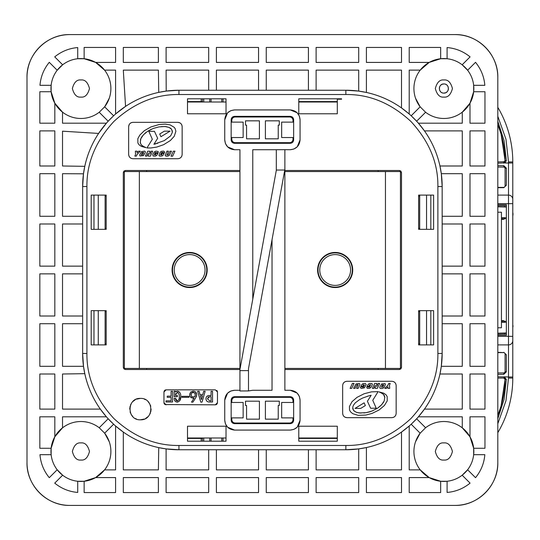 <?xml version="1.0" encoding="UTF-8"?>
<svg xmlns="http://www.w3.org/2000/svg" width="540" height="540" viewBox="0 0 540 540"><rect width="100%" height="100%" fill="white"/><g stroke="black" fill="none" stroke-linecap="round" stroke-linejoin="round"><path stroke-width="0.81" d="M187.501 252.585L187.501 253.017M187.501 286.983L187.501 287.415M221.744 441.2L221.744 437.994L221.744 441.2M211.046 437.994L211.046 441.2L211.046 437.994M201.197 98.8L201.197 101.581L202.48 101.581L202.48 102.006L202.48 98.8M98.26 195.102L98.26 229.338M98.26 310.662L98.26 344.898M187.501 438.419L202.48 438.419L202.48 437.994L202.48 441.2M211.046 98.8L211.046 102.006L211.046 98.8M221.744 102.006L221.744 98.8L221.744 102.006M335.637 287.543L336.683 287.05M331.628 286.754L330.986 287.044M349.096 259.335L348.908 259.794M344.581 284.297L344.588 284.803M352.505 272.68L352.019 272.984M352.256 269.001L352.546 268.002M329.663 253.334L329.663 253.78M336.454 252.929L337.183 252.572M326.606 285.322L326.606 284.83M326.606 255.177A17.118 17.118 0 0 1 352.283 270A17.118 17.118 0 0 1 326.606 284.83A17.118 17.118 0 0 1 326.606 255.177L326.606 254.684M426.546 344.898L426.546 310.662M426.546 229.338L426.546 195.102M165.976 400.822L171.106 400.822L171.106 397.319L167.225 397.319L167.225 396.131L171.106 396.131L171.106 391.311L172.544 391.311L172.544 402.01L165.976 402.01L165.976 400.822M177.552 392.425L175.426 394.814L175.426 395.503L177.363 395.503L177.363 396.691L174.17 396.691L174.17 391.183L175.237 391.183L175.426 392.06L177.363 391.183C179.834 391.851 180.961 393.565 180.745 396.313C181.062 399.431 179.894 401.375 177.242 402.131C175.156 401.827 174.137 400.552 174.17 398.318L175.547 398.318L175.635 399.364M175.851 391.635L176.492 391.318M177.788 391.217L178.126 391.291M178.207 391.318L178.868 391.642M178.97 391.709L179.57 392.243M180.617 394.605L180.704 395.354M174.886 400.937L174.555 400.343M176.175 400.518L177.242 400.943L175.547 398.318M175.716 399.688L175.851 400.039M177.174 392.371C178.821 393.046 179.51 394.402 179.24 396.441C179.577 398.669 178.909 400.174 177.242 400.943L177.538 400.923M178.808 399.762L178.997 399.155M179.132 398.432L179.192 397.805M179.172 395.064L178.949 393.944M178.16 392.749L177.788 392.506M175.615 393.478L175.487 393.964M181.872 396.313L189 396.313L189 397.319L181.872 397.319L181.872 396.313M194.137 398.007L191.504 402.131L192.942 402.131L195.514 398.129L196.702 395.03C196.034 391.23 194.015 390.299 190.64 392.243C188.885 396.09 190.046 398.014 194.137 398.007M209.277 402.01C207.178 401.929 206.071 400.842 205.963 398.756C206.071 396.664 207.178 395.584 209.277 395.503L211.093 395.503L211.093 391.311L212.531 391.311L212.531 402.01L209.277 402.01M208.622 401.969L208.001 401.834M207.981 401.821L207.097 401.362M211.093 400.822L209.655 400.822L207.4 398.756L209.655 396.691L211.093 396.691L211.093 400.822M207.961 397.13L208.622 396.812M140.468 398.399L140.42 398.399C154.224 397.798 154.224 420.404 140.42 419.803L144.362 419.054M145.523 418.514L147.987 416.671M149.83 414.2L150.37 413.039M150.748 411.912L151.119 409.104M150.748 406.289L150.37 405.162M149.83 404.001L147.987 401.537M145.517 399.695L144.362 399.155M140.42 419.803C126.623 420.404 126.617 397.798 140.42 398.399L136.485 399.155M135.324 399.695L132.853 401.537M131.011 404.001L130.471 405.162M130.1 406.289L129.722 409.104M130.1 411.912L130.471 413.039M131.011 414.2L132.853 416.671M135.324 418.514L136.485 419.054M167.832 156.121L169.405 155.311L171.491 151.207L169.972 151.207L168.284 154.717L166.955 154.872L168.426 151.166L166.934 151.146L165.166 155.304L165.881 156.121L167.832 156.121M140.265 151.2L138.578 151.207L137.072 152.813L137.066 151.16L135.344 151.16L135.574 154.359L134.858 156.087L136.404 156.087L137.025 154.514L140.265 151.2M144.578 151.099L141.419 151.645L139.685 154.865L139.934 155.952L143.485 155.628L145.267 152.476L145.287 151.598L144.767 151.207M141.332 154.454L142.297 152.53L143.647 152.442L142.695 154.724L141.433 154.845L141.332 154.454M164.099 153.36L161.852 153.36L161.399 154.42L162.108 154.413L161.919 154.744L160.522 154.744L161.636 152.456L164.363 152.786L164.646 152.05L163.661 151.112L161.318 151.335L160.056 152.408L158.956 155.459L159.712 156.121L162.067 155.959L163.013 155.351L164.099 153.36M170.053 131.159L164.342 131.159L159.712 134.001L160.927 136.721L170.053 131.159M173.36 151.173L171.025 156.168L172.651 156.181L174.967 151.173L173.36 151.173M152.665 151.186L151.207 151.186L149.789 154.366L149.884 151.214L147.703 151.214L145.415 156.114L146.921 156.114L148.372 152.908L148.257 156.107L150.444 156.114L152.665 151.186M155.655 153.367L155.203 154.42L155.911 154.42L155.722 154.751L154.325 154.751L155.196 152.631L158.166 152.793L158.213 151.504L155.864 151.119L154.271 151.916L152.739 154.69L153.117 155.993L155.345 156.121L156.816 155.351L157.903 153.367L155.655 153.367M174.137 127.271L170.127 124.895L165.22 124.119L159.206 124.511L150.91 126.947L144.369 130.653L139.786 135.115L137.835 138.706L137.896 142.999L139.097 144.842L141.44 146.414L146.09 147.683L142.405 145.935L140.893 144.288L140.265 142.499L140.852 138.652L143.417 134.831L147.521 131.362L153.158 128.48L158.848 126.914L164.923 126.508L169.027 127.393L171.612 129.249L172.361 132.341L170.687 135.817L164.322 140.603L153.92 144.281L157.673 138.301L154.447 131.321L148.838 131.355L152.327 139.273L146.941 147.947L150.788 147.967L156.695 147.096L163.654 144.68L170.35 140.542L174.238 136.289L175.885 131.301L175.149 128.601L174.137 127.271M150.788 147.967L146.941 147.947M153.92 144.281L155.986 143.795M157.241 143.424L157.835 143.222M172.361 132.341L172.294 130.687M171.221 128.817L170.127 127.933M169.027 127.393L165.794 126.569L161.17 126.603M151.335 129.242L147.521 131.362M145.935 132.489L144.673 133.589M143.417 134.831L141.453 137.369L140.373 139.887M140.225 142L140.893 144.288M141.52 145.132L144.511 147.089M155.689 152.375L154.325 154.528L155.547 154.865L155.911 154.42L155.203 154.42M179.915 122.857L177.869 122.337C180.454 122.607 181.886 124.031 182.149 126.617L181.852 125.044M181.636 124.578L180.9 123.593M129.168 124.578L128.648 126.617C128.918 124.031 130.343 122.607 132.935 122.337L131.355 122.641M130.889 122.857L129.904 123.593M182.149 126.617L182.149 154.44C181.886 157.025 180.461 158.45 177.869 158.72L132.935 158.72C130.343 158.45 128.918 157.025 128.648 154.44L128.952 156.013M129.168 156.478L129.904 157.464M130.889 158.2L131.355 158.416M177.869 158.72L179.449 158.416M179.915 158.2L180.9 157.464M181.636 156.478L181.852 156.013M162.925 152.483L161.885 152.368M160.522 154.521L161.744 154.865L162.108 154.413M166.907 154.413L166.955 154.872L168.284 154.717M168.419 154.501L169.972 151.207M128.648 154.44L128.648 126.617M132.935 122.337L177.869 122.337M359.188 383.44L355.995 383.947L353.579 388.355L355.097 388.361L356.785 384.845L358.115 384.696L356.643 388.402L358.135 388.415L359.795 385.054L359.856 384.041L359.188 383.44M389.495 385.202L390.211 383.474L388.672 383.474L388.044 385.047L384.804 388.361L386.492 388.355L387.997 386.755L388.004 388.402L389.725 388.402L389.495 385.202M380.491 388.463L382.435 388.456L383.846 387.713L385.385 384.696L385.135 383.609L381.584 383.933L379.809 387.092L379.782 387.97L380.302 388.361M383.771 384.959L382.772 387.031L381.422 387.119L382.381 384.838L383.771 384.959M361.76 384.615L360.97 386.201L363.218 386.201L363.67 385.148L362.961 385.148L363.332 384.703L364.547 385.04L363.433 387.106L360.707 386.775L360.423 387.767L361.409 388.449L364.419 387.828L366.194 384.649L365.364 383.447L363.008 383.603L361.76 384.615M364.142 402.84L355.016 408.402L360.727 408.402L365.357 405.567L364.142 402.84M351.709 388.388L354.044 383.393L352.418 383.387L350.102 388.388L351.709 388.388M374.625 383.447L372.404 388.382L373.862 388.375L375.28 385.195L375.185 388.355L377.365 388.355L379.654 383.447L378.149 383.447L376.697 386.654L376.812 383.454L374.625 383.447M370.582 384.696L369.63 387.099L366.903 386.768L366.694 387.214L367.261 388.348L369.583 388.355L371.216 387.153L372.384 384.365L371.959 383.576L369.725 383.44L368.253 384.21L367.166 386.195L369.414 386.195L369.866 385.142L369.144 385.054L370.582 384.696L369.158 385.148M349.515 409.955L350.555 411.858L352.789 413.701L358.195 415.348L365.863 415.051L372.074 413.404L379.114 409.975L384.413 405.506L387.241 400.856L387.173 396.562L385.972 394.72L383.63 393.147L378.979 391.878L382.664 393.626L384.176 395.273L384.804 397.069L384.217 400.91L381.659 404.73L377.555 408.206L371.912 411.089L366.221 412.648L359.276 412.992L356.042 412.175L353.464 410.312L352.708 407.228L353.511 405.149L355.226 402.881L359.363 399.782L362.637 398.034L369.083 395.766L371.156 395.28L367.396 401.261L370.629 408.24L376.238 408.206L372.749 400.295L378.128 391.615L371.405 391.878L364.169 393.734L356.994 397.373L351.999 401.686L349.421 406.539L349.515 409.955M367.828 396.137L367.24 396.34M355.226 402.881L353.511 405.149L352.708 407.228M352.714 408.47L352.883 409.205M353.464 410.312L354.328 411.183M357.102 412.553L360.997 413.08M363.899 412.958L367.382 412.445M368.186 412.243L370.805 411.494M377.555 408.206L380.396 405.972M381.125 405.277L383.616 402.192M384.845 397.562L383.549 394.436L380.558 392.472M368.469 387.194L369.873 386.93M344.891 417.143L346.937 417.663C344.351 417.393 342.92 415.969 342.657 413.384L342.657 385.56C342.92 382.975 344.345 381.55 346.937 381.281L391.871 381.281C394.463 381.55 395.888 382.975 396.158 385.56L395.854 383.987M395.638 383.522L394.902 382.536M393.917 381.8L393.451 381.584M346.937 381.281L345.357 381.584M344.891 381.8L343.906 382.536M343.17 383.522L342.954 383.987M342.657 413.384L342.954 414.956M343.17 415.422L343.906 416.408M396.158 385.56L396.158 413.384C395.888 415.969 394.463 417.393 391.871 417.663L393.451 417.359M393.917 417.143L394.902 416.408M395.638 415.422L395.854 414.956M363.184 387.194L363.677 386.937M364.547 385.04L363.332 384.703L362.961 385.148M362.151 386.775L362.273 387.194M356.643 388.402L358.209 384.791L356.785 384.845M391.871 417.663L346.937 417.663M106.184 344.898L91.199 344.898L91.199 310.662L106.184 310.662L106.184 344.898M106.184 195.102L106.184 229.338L91.199 229.338L91.199 195.102L106.184 195.102M91.199 195.102L91.199 229.338M91.199 310.662L91.199 344.898M298.782 426.222L337.304 426.222L337.304 441.2L298.782 441.2L298.782 426.222M187.501 441.2L187.501 426.222L226.024 426.222L226.024 441.2L187.501 441.2L226.024 441.2M298.782 441.2L337.304 441.2M418.621 195.102L433.607 195.102L433.607 229.338L418.621 229.338L418.621 195.102M418.621 310.662L433.607 310.662L433.607 344.898L418.621 344.898L418.621 310.662M433.607 344.898L433.607 310.662M433.607 229.338L433.607 195.102M187.501 113.778L187.501 98.8L226.024 98.8L226.024 113.778L187.501 113.778M298.782 98.8L298.782 113.778L337.304 113.778L337.304 99.218L341.584 99.218L341.584 98.8L298.782 98.8L341.584 98.8M226.024 98.8L187.501 98.8M252.774 299.207L252.774 149.728L276.311 149.728L276.311 170.309L239.935 369.508L125.442 369.508L123.302 367.369L123.302 172.631L125.442 170.492L239.935 170.492M225.437 143.539L224.741 139.887C225.322 145.868 228.602 149.148 234.583 149.728L239.935 149.728L239.935 390.974L239.935 390.272L234.583 390.272C228.602 390.852 225.322 394.132 224.741 400.113L227.556 393.214M234.583 149.728L227.684 146.914M227.624 146.846L225.497 143.674M230.931 110.626L234.583 109.924C228.602 110.511 225.322 113.792 224.741 119.772L224.741 139.887M224.741 119.772L227.556 112.874M227.624 112.806L230.796 110.68M299.369 116.12L300.065 119.772C299.484 113.792 296.204 110.511 290.223 109.924L234.583 109.924M290.223 109.924L297.122 112.745M297.182 112.806L299.309 115.985M224.741 400.113L224.741 420.228C225.322 426.209 228.602 429.489 234.583 430.076L290.223 430.076C296.204 429.489 299.484 426.209 300.065 420.228L300.065 400.113C299.484 394.132 296.204 390.852 290.223 390.272L284.87 390.272L284.87 149.688L290.223 149.728C296.204 149.148 299.484 145.868 300.065 139.887L300.065 119.772M231.161 139.887L231.161 119.772C231.37 117.7 232.511 116.559 234.583 116.343L290.223 116.343C292.288 116.559 293.436 117.7 293.645 119.772L293.645 139.887C293.436 141.953 292.295 143.093 290.223 143.309L234.583 143.309C232.517 143.1 231.37 141.953 231.161 139.887C231.363 141.966 232.504 143.107 234.583 143.309M290.223 143.309C292.302 143.107 293.443 141.966 293.645 139.887M293.645 119.772C293.443 117.693 292.302 116.552 290.223 116.343M300.065 139.887L297.25 146.786M297.182 146.846L294.01 148.972M293.875 149.026L290.223 149.728M284.87 170.492L399.364 170.492L401.504 172.631L400.876 171.113M400.835 171.072L399.364 170.492M401.504 172.631L401.504 367.369L399.364 369.508L400.876 368.888M400.916 368.84L401.504 367.369M399.364 369.508L284.87 369.508M227.624 393.154L230.796 391.027M230.931 390.974L234.583 390.272M234.583 430.076L227.684 427.255M227.624 427.194L225.497 424.015M225.437 423.88L224.741 420.228M300.065 420.228L297.25 427.127M297.182 427.194L294.01 429.32M293.875 429.374L290.223 430.076M290.223 390.272L297.122 393.086M297.182 393.154L299.309 396.326M299.369 396.461L300.065 400.113M284.87 149.728L284.87 169.418M284.87 149.688L276.311 149.728M272.032 239.726L272.032 390.272L252.774 390.272L248.495 390.933L248.495 368.618L284.762 170.019L276.311 170.06M234.583 396.691C232.504 396.893 231.363 398.034 231.161 400.113C231.37 398.048 232.511 396.907 234.583 396.691L290.223 396.691C292.288 396.9 293.436 398.048 293.645 400.113C293.443 398.034 292.302 396.893 290.223 396.691M293.645 400.113L293.645 420.228C293.436 422.3 292.295 423.441 290.223 423.657C292.302 423.448 293.443 422.307 293.645 420.228M290.223 423.657L234.583 423.657C232.517 423.441 231.37 422.3 231.161 420.228C231.363 422.307 232.504 423.448 234.583 423.657M231.161 420.228L231.161 400.113M239.935 390.974L248.495 390.933M239.935 390.272L239.935 370.643L248.495 370.602M123.302 367.369L123.93 368.888M123.971 368.928L125.442 369.508M125.442 170.492L123.93 171.113M123.889 171.16L123.302 172.631M442.166 216.284L462.281 216.284L462.281 173.698L441.308 173.698L439.952 165.996L462.281 165.996L462.281 130.896L424.467 130.896L418.399 123.194L462.281 123.194L462.281 112.165L469.982 103.221L473.668 91.733L473.668 85.313C473.033 79.731 471.015 74.709 467.613 70.241L462.166 64.793C457.697 61.385 452.669 59.366 447.086 58.739L440.667 58.739L429.179 62.417L420.235 70.119L409.212 70.119L409.212 114.001L401.504 107.939L401.504 70.119L366.41 70.119L366.41 92.455L358.702 91.098L358.702 70.119L316.116 70.119L316.116 90.241M439.952 165.996C437.137 153.259 431.98 141.561 424.467 130.896M440.667 58.739L440.667 47.439L409.212 47.439L409.212 62.417L429.179 62.417M462.166 64.793L470.077 56.876C463.374 51.408 455.706 48.303 447.086 47.56L447.086 58.739M473.668 85.313L484.839 85.313C484.103 76.694 480.998 69.032 475.524 62.323L467.613 70.241M469.982 103.221L469.982 123.194L484.967 123.194L484.967 91.733L473.668 91.733M443.88 93.103C437.974 93.359 437.974 83.693 443.88 83.95C449.78 83.693 449.786 93.359 443.88 93.103L445.561 92.779M446.06 92.549L447.113 91.76M447.903 90.707L448.132 90.214M448.295 89.728L448.457 88.526M448.295 87.325L448.132 86.839M447.903 86.346L447.113 85.286M446.06 84.503L445.561 84.267M443.88 83.95L442.193 84.267M441.693 84.503L440.64 85.286M439.85 86.346L439.621 86.839M439.459 87.325L439.297 88.526M439.459 89.728L439.621 90.214M439.85 90.707L440.64 91.76M441.7 92.549L442.193 92.779M415.503 98.152L420.147 106.812L425.594 112.259L416.63 121.223L411.183 115.776L420.147 106.812A29.963 29.963 0 0 1 431.163 61.398A29.963 29.963 0 0 1 473.114 81.992A29.963 29.963 0 0 1 425.594 112.259C431.001 116.35 437.096 118.429 443.88 118.49C450.711 118.422 456.847 116.316 462.281 112.165M208.69 90.241L208.69 70.119L166.104 70.119L166.212 91.085L158.733 92.381C146.799 94.966 135.743 99.63 125.564 106.387L115.594 114.001L115.594 70.119L104.571 70.119L95.627 62.417L84.139 58.739L77.72 58.739C72.137 59.366 67.109 61.385 62.64 64.793L57.193 70.241C53.791 74.709 51.773 79.731 51.138 85.313L51.138 91.733L54.824 103.221L62.525 112.165C67.959 116.316 74.095 118.422 80.926 118.49C87.71 118.429 93.805 116.35 99.212 112.259A29.963 29.963 0 0 1 51.692 81.992A29.963 29.963 0 0 1 93.643 61.398A29.963 29.963 0 0 1 104.659 106.812L109.303 98.152M95.627 62.417L115.594 62.417L115.594 47.439L84.139 47.439L84.139 58.739M158.733 92.381L158.395 70.119L123.302 70.119L125.564 106.387M82.64 273.854L62.525 273.854L62.525 316.008L82.64 316.008M82.64 223.992L62.525 223.992L62.525 266.146L82.64 266.146M358.702 91.098L345.863 90.241L178.943 90.241L166.212 91.085M258.552 90.241L258.552 70.119L216.392 70.119L216.392 90.241M308.414 90.241L308.414 70.119L266.254 70.119L266.254 90.241M166.104 448.902L178.943 449.759L345.863 449.759L345.863 445.48C369.448 445.77 391.136 436.786 410.933 418.527C429.185 398.736 438.17 377.042 437.886 353.464L437.886 186.536C438.17 162.959 429.185 141.271 410.933 121.473C391.136 103.214 369.448 94.23 345.863 94.52L178.943 94.52L178.943 90.241A96.302 96.302 0 0 0 82.64 186.536L82.64 353.464L83.498 366.302L84.787 373.667C87.575 386.532 92.758 398.345 100.339 409.104L106.407 416.806L62.525 416.806L62.525 427.835L54.824 436.779L51.138 448.268L51.138 454.687C51.773 460.269 53.791 465.291 57.193 469.76L62.64 475.207C67.109 478.615 72.137 480.634 77.72 481.262L84.139 481.262L95.627 477.583L104.571 469.881L115.594 469.881L115.594 425.999L123.302 432.061C134.062 439.641 145.874 444.832 158.733 447.62L166.104 448.902L166.104 469.881L208.69 469.881L208.69 449.759M178.943 94.52C155.358 94.23 133.67 103.214 113.873 121.473C95.621 141.264 86.636 162.959 86.92 186.536L82.64 186.536L83.484 173.806L62.525 173.698L62.525 216.284L82.64 216.284M123.302 432.061L123.302 469.881L158.395 469.881L158.733 447.62M84.139 481.262L84.139 492.561L115.594 492.561L115.594 477.583L95.627 477.583M62.64 475.207L54.729 483.125C61.432 488.592 69.1 491.697 77.72 492.44L77.72 481.262M51.138 454.687L39.967 454.687C40.703 463.307 43.808 470.968 49.282 477.677L57.193 469.76M54.824 436.779L54.824 416.806L39.839 416.806L39.839 448.268L51.138 448.268M109.303 441.848L104.659 433.188A29.963 29.963 0 0 1 80.865 481.437A29.963 29.963 0 0 1 52.576 441.788A29.963 29.963 0 0 1 99.212 427.741L108.175 418.777L113.623 424.224L104.659 433.188L99.212 427.741C93.805 423.65 87.71 421.571 80.926 421.511C74.095 421.578 67.959 423.684 62.525 427.835M84.787 373.667L62.525 374.004L62.525 409.104L100.339 409.104M82.64 323.716L62.525 323.716L62.525 366.302L83.498 366.302M266.254 449.759L266.254 469.881L308.414 469.881L308.414 449.759M216.392 449.759L216.392 469.881L258.552 469.881L258.552 449.759M316.116 449.759L316.116 469.881L358.702 469.881L358.702 448.902L366.41 447.545C379.148 444.737 390.845 439.574 401.504 432.061L409.212 425.999L409.212 469.881L420.235 469.881L429.179 477.583L440.667 481.262L447.086 481.262C452.669 480.634 457.697 478.615 462.166 475.207L467.613 469.76C471.015 465.291 473.033 460.269 473.668 454.687L473.668 448.268L469.982 436.779L462.281 427.835L462.281 416.806L418.399 416.806L424.467 409.104L462.281 409.104L462.281 374.004L439.952 374.004L441.308 366.302L442.166 353.464L442.166 186.536L441.308 173.698M473.668 448.268L484.967 448.268L484.967 416.806L469.982 416.806L469.982 436.779M467.613 469.76L475.524 477.677C480.998 470.968 484.103 463.307 484.839 454.687L473.668 454.687M447.086 481.262L447.086 492.44C455.706 491.697 463.374 488.592 470.077 483.125L462.166 475.207M429.179 477.583L409.212 477.583L409.212 492.561L440.667 492.561L440.667 481.262M462.281 427.835C456.847 423.684 450.711 421.578 443.88 421.511C437.096 421.571 431.001 423.65 425.594 427.741A29.963 29.963 0 0 1 472.23 441.788A29.963 29.963 0 0 1 443.941 481.437A29.963 29.963 0 0 1 420.147 433.188L425.594 427.741L416.63 418.777L411.183 424.224L420.147 433.188L415.503 441.848M366.41 447.545L366.41 469.881L401.504 469.881L401.504 432.061M345.863 449.759A96.302 96.302 0 0 0 442.166 353.464A96.302 96.302 0 0 1 345.863 449.759L358.702 448.902M442.166 266.146L462.281 266.146L462.281 223.992L442.166 223.992M442.166 316.008L462.281 316.008L462.281 273.854L442.166 273.854M441.308 366.302L462.281 366.302L462.281 323.716L442.166 323.716M424.467 409.104C431.98 398.439 437.137 386.741 439.952 374.004M62.525 112.165L62.525 123.194L106.407 123.194L98.604 133.434C91.949 143.539 87.345 154.508 84.787 166.334L83.484 173.806M98.604 133.434L62.525 131.186L62.525 165.996L84.787 166.334M99.212 112.259L104.659 106.812L113.623 115.776L108.175 121.223L99.212 112.259M51.138 91.733L39.839 91.733L39.839 123.194L54.824 123.194L54.824 103.221M57.193 70.241L49.282 62.323C43.808 69.032 40.703 76.694 39.967 85.313L51.138 85.313M77.72 58.739L77.72 47.56C69.1 48.303 61.432 51.408 54.729 56.876L62.64 64.793M484.967 374.004L469.982 374.004L469.982 409.104L484.967 409.104L484.967 374.004M166.104 477.583L166.104 492.561L208.69 492.561L208.69 477.583L166.104 477.583M358.702 477.583L316.116 477.583L316.116 492.561L358.702 492.561L358.702 477.583M401.504 477.583L366.41 477.583L366.41 492.561L401.504 492.561L401.504 477.583M54.824 374.004L39.839 374.004L39.839 409.104L54.824 409.104L54.824 374.004M123.302 477.583L123.302 492.561L158.395 492.561L158.395 477.583L123.302 477.583M266.254 477.583L266.254 492.561L308.414 492.561L308.414 477.583L266.254 477.583M216.392 477.583L216.392 492.561L258.552 492.561L258.552 477.583L216.392 477.583M469.982 223.992L469.982 266.146L484.967 266.146L484.967 223.992L469.982 223.992M484.967 273.854L469.982 273.854L469.982 316.008L484.967 316.008L484.967 273.854M54.824 223.992L39.839 223.992L39.839 266.146L54.824 266.146L54.824 223.992M39.839 273.854L39.839 316.008L54.824 316.008L54.824 273.854L39.839 273.854M54.824 130.896L39.839 130.896L39.839 165.996L54.824 165.996L54.824 130.896M69.802 505.406C46.933 505.987 26.413 485.474 27 462.605A42.802 42.802 0 0 0 69.802 505.406L455.004 505.406C477.873 505.987 498.393 485.474 497.806 462.605A42.802 42.802 0 0 1 455.004 505.406A42.802 42.802 0 0 0 497.806 462.605L497.806 77.395C498.393 54.527 477.873 34.013 455.004 34.594L69.802 34.594C46.933 34.013 26.413 54.527 27 77.395A42.802 42.802 0 0 1 69.802 34.594A42.802 42.802 0 0 0 27 77.395L27 462.605A42.802 42.802 0 0 0 69.802 505.406M455.004 34.594A42.802 42.802 0 0 1 497.806 77.395A42.802 42.802 0 0 0 455.004 34.594M158.395 47.439L123.302 47.439L123.302 62.417L158.395 62.417L158.395 47.439M401.504 47.439L366.41 47.439L366.41 62.417L401.504 62.417L401.504 47.439M316.116 47.439L316.116 62.417L358.702 62.417L358.702 47.439L316.116 47.439M266.254 47.439L266.254 62.417L308.414 62.417L308.414 47.439L266.254 47.439M258.552 62.417L258.552 47.439L216.392 47.439L216.392 62.417L258.552 62.417M208.69 47.439L166.104 47.439L166.104 62.417L208.69 62.417L208.69 47.439M484.967 130.896L469.982 130.896L469.982 165.996L484.967 165.996L484.967 130.896M484.967 173.698L469.982 173.698L469.982 216.284L484.967 216.284L484.967 173.698M54.824 173.698L39.839 173.698L39.839 216.284L54.824 216.284L54.824 173.698M39.839 323.716L39.839 366.302L54.824 366.302L54.824 323.716L39.839 323.716M469.982 323.716L469.982 366.302L484.967 366.302L484.967 323.716L469.982 323.716M401.504 107.939C390.845 100.427 379.148 95.263 366.41 92.455M437.886 186.536L442.166 186.536A96.302 96.302 0 0 0 345.863 90.241L345.863 94.52M86.92 186.536L86.92 353.464C86.636 377.042 95.621 398.729 113.873 418.527C133.67 436.786 155.358 445.77 178.943 445.48L345.863 445.48M82.64 353.464A96.302 96.302 0 0 0 178.943 449.759A96.302 96.302 0 0 1 82.64 353.464L86.92 353.464M166.104 404.825L163.964 402.685L163.964 391.979L166.104 389.839L215.325 389.839L217.465 391.979L217.465 402.685L215.325 404.825L165.085 404.561M215.325 404.825L216.108 404.669M216.344 404.561L216.837 404.197M217.202 403.704L217.465 402.685M163.964 402.685L164.113 403.468M164.221 403.704L164.585 404.197M166.104 389.839L165.314 389.995M165.085 390.103L164.585 390.467M164.221 390.96L163.964 391.979M217.465 391.979L217.31 391.196M217.202 390.96L216.837 390.467M200.016 394.625L202.77 394.625L203.648 391.311L205.146 391.311L202.021 402.131L200.765 402.131L197.64 391.311L199.138 391.311L200.016 394.625M201.454 399.634L202.453 395.813L200.326 395.813L201.454 399.634M193.583 398.129L193.043 398.189M193.016 398.189L192.659 398.196M191.349 397.825L190.87 397.501M190.154 396.704L189.803 395.699M189.749 395.415L189.729 394.544M189.736 394.511L189.959 393.417M190.499 392.418L191.038 391.844M192.713 391.203L193.232 391.176M195.095 391.615L196.222 392.722M196.283 392.83L196.614 393.849M196.628 393.903L196.695 394.382M196.58 395.861L196.466 396.279M196.31 396.657L195.514 398.129M180.745 396.313L179.712 400.842M177.775 402.091L177.242 402.131M194.758 392.965C195.885 396.232 194.839 397.433 191.612 396.569C190.6 393.208 191.653 392.006 194.758 392.965L195.325 394.045M195.271 395.55L194.906 396.36M194.893 396.38L194.549 396.752M191.066 394.868L191.288 393.593M191.545 393.127L192.186 392.539M192.22 392.519L193.064 392.303M193.104 392.303L194.029 392.472M419.695 344.898L419.695 311.728L418.621 311.728L419.695 311.728L419.695 310.662L419.695 343.832L418.621 343.832M418.621 196.169L419.695 196.169L419.695 229.338L419.695 228.272L418.621 228.272L419.695 228.272L419.695 195.102M298.782 437.994L337.304 437.994M378.175 369.508L378.175 368.442M287.962 171.558A8.559 8.559 0 0 1 288.083 171.558L369.617 171.558A8.559 8.559 0 0 1 369.738 171.558M378.175 171.558L378.175 170.492M337.304 102.006L298.782 102.006M382.016 385.56L383.522 385.56M106.184 343.832L105.111 343.832L105.111 344.898M226.024 437.994L187.501 437.994M187.501 102.006L226.024 102.006M105.111 195.102L105.111 196.169L106.184 196.169M146.63 170.492L146.63 171.558M146.63 368.442L146.63 369.508M143.451 153.158L141.939 153.158M106.184 228.272L105.111 228.272L105.111 229.338M105.111 310.662L105.111 311.728L106.184 311.728M105.111 196.169L105.111 228.272L105.111 196.169M105.111 343.832L105.111 311.728L105.111 343.832M279.308 120.839L265.397 120.839L265.397 138.814L278.242 138.814L278.242 125.118L279.308 125.118L279.308 120.839M246.564 138.814L259.409 138.814L259.409 120.839L245.498 120.839L245.498 125.118L246.564 125.118L246.564 138.814M243.142 137.531L243.142 122.121L231.802 122.121L231.802 120.413A3.422 3.422 0 0 1 235.224 116.991L289.582 116.991A3.422 3.422 0 0 1 293.004 120.413L293.004 122.121L281.664 122.121L281.664 137.531L293.004 137.531L293.004 139.246A3.422 3.422 0 0 1 289.582 142.668L235.224 142.668A3.422 3.422 0 0 1 231.802 139.246L231.802 137.531L243.142 137.531M279.308 401.186L265.397 401.186L265.397 419.162L278.242 419.162L278.242 405.466L279.308 405.466L279.308 401.186M246.564 419.162L259.409 419.162L259.409 401.186L245.498 401.186L245.498 405.466L246.564 405.466L246.564 419.162M243.142 417.879L243.142 402.469L231.802 402.469L231.802 400.754A3.422 3.422 0 0 1 235.224 397.332L289.582 397.332A3.422 3.422 0 0 1 293.004 400.754L293.004 402.469L281.664 402.469L281.664 417.879L293.004 417.879L293.004 419.587A3.422 3.422 0 0 1 289.582 423.009L235.224 423.009A3.422 3.422 0 0 1 231.802 419.587L231.802 417.879L243.142 417.879M139.354 368.442L139.354 171.558L124.369 171.558L124.369 368.442L239.935 368.442M139.354 171.558L239.935 171.558M189.641 252.45A17.55 17.55 0 0 1 204.842 278.775A17.55 17.55 0 0 1 174.447 278.775A17.55 17.55 0 0 1 189.641 252.45M197.343 283.345A15.41 15.41 0 0 1 174.231 270A15.41 15.41 0 0 1 197.343 256.655A15.41 15.41 0 0 1 197.343 283.345M198.2 284.83A17.118 17.118 0 0 1 172.523 270A17.118 17.118 0 0 1 198.2 255.17A17.118 17.118 0 0 1 198.2 284.83M385.452 171.558L385.452 368.442L400.437 368.442L400.437 171.558L284.87 171.558M385.452 368.442L284.87 368.442M335.165 287.55A17.55 17.55 0 0 1 319.964 261.225A17.55 17.55 0 0 1 350.359 261.225A17.55 17.55 0 0 1 335.165 287.55M327.463 256.655A15.41 15.41 0 0 1 350.575 270A15.41 15.41 0 0 1 327.463 283.345A15.41 15.41 0 0 1 327.463 256.655M497.806 204.728L506.365 204.728L497.806 204.728M497.806 167.062L503.793 167.062L504.704 167.441L505.076 168.352L506.365 168.143L503.793 165.672L497.806 165.672M505.076 168.352L505.082 186.111A1.282 0.891 -0 0 1 506.365 185.22L506.365 168.143M503.8 187.394L497.806 187.394L503.8 187.691L506.365 185.22M497.806 352.607L503.8 352.607L497.806 352.607M503.8 352.607L497.806 352.31M506.365 354.78A1.282 0.891 -0 0 1 505.082 353.889L505.082 371.648L506.365 371.858L506.365 354.78L503.8 352.31M497.806 374.328L503.8 374.328L506.365 371.858M505.082 371.648L504.711 372.56L503.8 372.938L497.806 372.938M497.806 344.898L508.505 344.898A4.28 4.28 0 0 0 512.784 340.619L512.784 161.926A107.001 107.001 0 0 0 497.806 107.325A107.001 107.001 0 0 1 512.784 161.926L508.505 161.926L508.505 195.102L497.806 195.102M497.806 432.675A107.001 107.001 0 0 0 512.784 378.074L512.784 340.619M504.252 376.832L506.358 379.39L505.076 379.37A1.282 1.282 0 0 0 503.793 378.074A1.282 1.282 0 0 1 505.076 379.37A99.299 99.299 0 0 1 497.806 415.382L501.093 405.932L505.076 379.37L503.786 378.074L497.806 378.074L503.793 378.074L504.252 376.832L508.889 377.001L497.806 376.799M506.358 379.39L504.077 399.404L497.806 418.675M497.806 335.273L506.365 335.273L497.806 335.273L506.365 335.273L506.365 316.885M512.784 199.382A4.28 4.28 0 0 0 508.505 195.102A4.28 4.28 0 0 1 512.784 199.382M497.806 163.202L505.076 162.864L504.434 161.757L497.806 161.926M497.806 124.619A99.299 99.299 0 0 1 505.076 160.63L501.093 134.069L497.806 124.619A99.299 99.299 0 0 1 505.076 160.63L503.786 161.926L503.786 163.202M497.806 121.325L504.077 140.596L506.358 160.609L505.076 160.63A1.282 1.282 0 0 1 504.434 161.757L503.786 161.926M506.365 204.728L506.365 335.273M501.444 322.367L504.441 322.367L504.441 321.361L505.285 321.185L501.444 321.361M501.444 218.639L505.285 218.815M506.021 218.086L504.441 217.634L504.441 218.639M497.806 205.801L504.441 205.801L497.806 205.801M497.806 206.813L506.365 207.076M512.98 213.725L512.919 213.165M512.831 212.666L512.784 212.456A8.559 8.559 0 0 1 513 214.36L512.784 216.27M506.365 206.017L504.441 205.801L506.385 206.024M512.784 323.73L512.784 214.36M506.385 333.976L497.806 334.199L506.365 333.983M512.784 327.55L513 325.64A8.559 8.559 0 0 1 512.784 327.544A8.559 8.559 0 0 0 513 325.64L512.784 325.64M506.365 322.542L503.584 320.652L501.444 320.652M501.444 219.348L503.584 219.348L506.365 217.451M506.365 332.924L497.806 333.187M504.441 322.367L506.021 321.908M497.806 327.78L501.444 327.78L501.444 212.22L497.806 212.22M223.027 441.2L223.027 437.994M209.756 437.994L209.756 441.2M187.501 101.581L201.197 101.581L201.197 102.006M93.98 195.102L93.98 229.338M93.98 310.662L93.98 344.898M201.197 441.2L201.197 437.994M203.769 441.2L203.769 437.994M203.769 102.006L203.769 98.8M209.756 98.8L209.756 102.006M223.027 102.006L223.027 98.8M293.476 421.301L292.545 421.301M232.261 421.301L231.329 421.301M231.329 118.699L232.261 118.699M292.545 118.699L293.476 118.699M337.304 101.581L298.782 101.581M298.782 438.419L337.304 438.419M430.826 344.898L430.826 310.662M430.826 229.338L430.826 195.102M443.88 79.967C447.923 79.481 450.779 82.33 452.439 88.526C450.779 94.716 447.923 97.571 443.88 97.085C439.83 97.571 436.975 94.716 435.314 88.526C436.975 82.33 439.83 79.481 443.88 79.967M80.926 442.915C84.976 442.429 87.831 445.284 89.492 451.474C87.831 457.67 84.976 460.519 80.926 460.033C76.883 460.519 74.027 457.67 72.367 451.474C74.027 445.284 76.883 442.429 80.926 442.915M443.88 442.915C447.923 442.429 450.779 445.284 452.439 451.474C450.779 457.67 447.923 460.519 443.88 460.033C439.83 460.519 436.975 457.67 435.314 451.474C436.975 445.284 439.83 442.429 443.88 442.915M80.926 79.967C84.976 79.481 87.831 82.33 89.492 88.526C87.831 94.716 84.976 97.571 80.926 97.085C76.883 97.571 74.027 94.716 72.367 88.526C74.027 82.33 76.883 79.481 80.926 79.967M442.166 186.536A96.302 96.302 0 0 0 345.863 90.241M437.886 353.464L442.166 353.464M178.943 445.48L178.943 449.759M503.793 167.062L503.793 165.672M497.806 187.691L503.8 187.691M503.8 374.328L503.8 372.938M512.784 336.339L508.505 336.339L508.505 203.661L512.784 203.661M508.505 376.799L508.505 336.339L497.806 336.339M508.889 377.001L512.784 377.001M505.076 379.37A99.299 99.299 0 0 1 497.806 415.382M512.784 378.074L508.505 378.074L505.973 400.754L497.806 423.718M508.505 378.074L508.505 376.832M497.806 116.282L505.973 139.246L508.505 161.926M512.784 162.999L505.076 162.999L506.358 160.609M497.806 203.661L508.505 203.661L508.505 195.102M505.076 160.63A1.282 1.282 0 0 1 504.434 161.757M504.441 217.634L501.444 217.634M504.441 206.813L504.441 205.801M504.441 334.199L504.441 333.187"/></g></svg>
